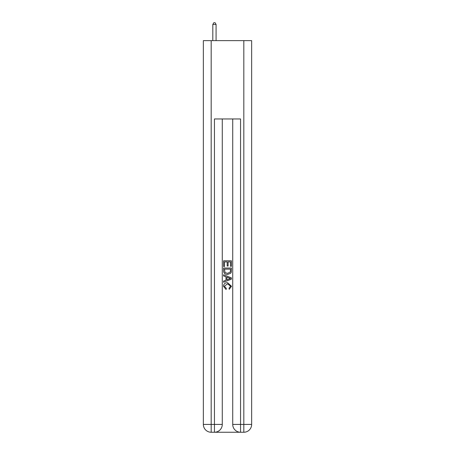 <?xml version="1.0" encoding="UTF-8"?>
<svg xmlns="http://www.w3.org/2000/svg" width="455" height="455" viewBox="0 0 455 455"><rect width="100%" height="100%" fill="white"/><g stroke="black" fill="none" stroke-linecap="round" stroke-linejoin="round"><path stroke-width="0.68" d="M215.033 432.25L239.967 432.25M211.183 40.631L211.183 424.418L203.351 424.418L203.351 40.631L251.649 40.631L251.649 424.418L243.817 424.418L243.817 40.631M240.553 432.25L240.553 424.418L232.721 424.418A7.832 7.832 0 0 0 240.553 432.25L243.817 432.25L243.817 424.418L240.553 424.418L240.553 118.96L214.447 118.96L214.447 424.418L211.183 424.418L211.183 432.25L214.447 432.25A7.832 7.832 0 0 0 222.279 424.418L214.447 424.418L214.447 432.25M222.279 118.96L222.279 424.418M232.721 424.418L232.721 118.96M243.817 432.25A7.832 7.832 0 0 0 251.649 424.418M203.351 424.418A7.832 7.832 0 0 0 211.183 432.25M223.581 266.516L223.581 260.795L231.419 260.795L231.419 266.317L230.514 266.317L230.514 261.898L228.103 261.898L228.103 266.016L227.199 266.016L227.199 261.898L224.486 261.898L224.486 266.516L223.581 266.516M223.581 270.827L223.581 268.023L231.419 268.023L231.305 272.084L230.742 273.222L227.54 274.45C225.037 274.462 223.718 273.25 223.581 270.827M224.486 269.127L225.043 272.59L227.557 273.347L230.349 272.01L230.514 269.127L224.486 269.127M223.581 275.957L223.581 274.78L231.419 277.891L231.419 279.137L223.581 282.248L223.581 281.076L225.993 280.183L225.993 276.845L223.581 275.957M229.064 277.982L226.897 277.18L226.897 279.853L230.514 278.517L229.064 277.982M224.389 286.212L226.351 288.407L226.089 289.511L223.485 286.314C223.695 283.909 225.054 282.697 227.557 282.68L231.515 286.292L229.24 289.312L229.001 288.203L230.611 286.24L227.563 283.789L224.389 286.212M216.079 40.631L216.079 24.445L212.815 24.445L212.815 40.631M212.815 24.445L213.793 22.75L215.101 22.75L216.079 24.445"/></g></svg>
